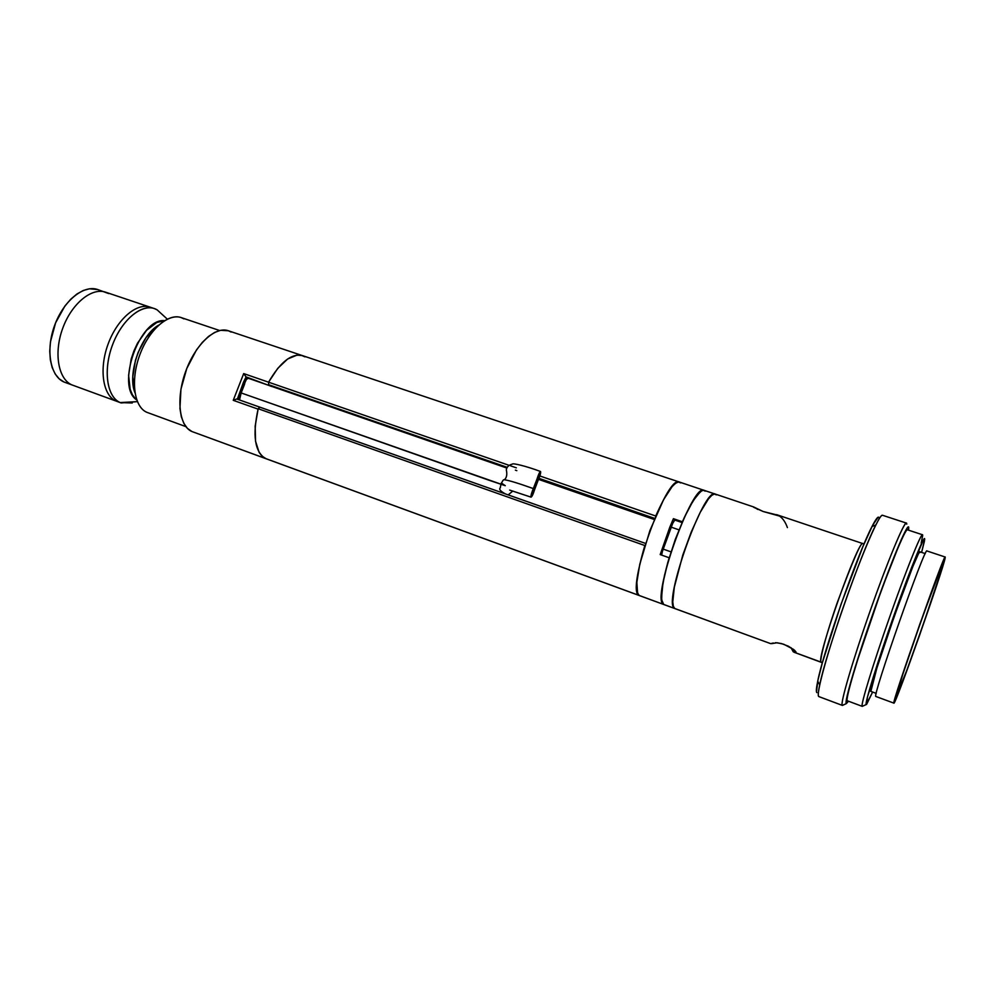 <?xml version="1.0" encoding="UTF-8"?>
<svg xmlns="http://www.w3.org/2000/svg" width="995" height="995" viewBox="0 0 995 995"><rect width="100%" height="100%" fill="white"/><g stroke="black" fill="none" stroke-linecap="round" stroke-linejoin="round"><path stroke-width="1.49" d="M921.171 543.108L922.663 535.671C923.248 528.109 908.646 563.431 891.284 612.447C873.908 661.401 860.289 705.729 862.192 706.326C860.426 705.629 872.64 665.456 889.12 618.567C905.587 571.665 920.91 533.457 922.464 534.75L907.403 529.8C905.413 528.357 889.729 566.292 873.324 613.019C856.894 659.735 845.128 699.92 847.33 700.779L862.242 706.363L866.197 704.572C864.481 703.925 877.739 661.09 894.505 613.84C911.246 566.541 925.288 532.3 924.666 539.489L921.606 552.399L924.454 541.044L924.579 538.705L923.584 539.539L911.681 567.262L885.562 639.536L867.453 697.01L866.595 704.448L872.615 692.047L866.197 704.572L862.715 706.102M925.238 553.606L919.915 551.827C918.211 545.807 866.657 692.47 870.861 691.376L876.197 693.378M870.861 691.376L876.893 668.043L894.679 615.146L912.888 566.466L918.285 554.14L919.654 551.951L920.064 552.474M942.874 564.264L942.874 564.264C942.054 572.436 896.545 701.512 896.246 696.45L896.607 694.435C899.318 682.035 936.195 576.926 941.83 565.533L942.874 564.264L940.648 572.361L923.733 622.994L906.905 670.058L896.246 696.45L902.776 674.461L919.94 624.325L936.83 577.946L942.874 564.264M945.188 557.026L926.954 550.969C925.561 544.75 871.732 697.968 875.836 696.463L893.883 703.129C890.886 705.069 944.939 551.155 945.2 557.026L945.2 557.673C944.155 566.963 895.201 705.915 893.92 703.179M893.883 703.129L901.856 684.137L919.343 635.954L940.175 574.737L945.014 557.175L919.965 623.716L901.022 679.075L893.883 703.129M108.704 293.575L97.697 289.533C83.642 284.508 63.431 300.876 54.551 325.589C45.484 350.24 50.285 376.321 64.103 382.055L72.013 384.941C58.295 379.244 53.593 353.138 62.673 328.437C71.565 303.662 91.714 287.219 105.669 292.207C91.714 287.219 71.565 303.662 62.673 328.437C53.593 353.138 58.295 379.244 72.013 384.941L116.129 401.084C102.958 395.575 98.828 369.369 108.007 344.332C117.012 319.233 136.763 302.356 150.158 307.169C136.763 302.356 117.012 319.233 108.007 344.332C98.828 369.369 102.958 395.575 116.129 401.084L121.129 402.95L137.372 401.632L120.196 402.565C107.074 397.08 102.995 370.861 112.186 345.8C121.203 320.664 140.904 303.749 154.25 308.549L157.148 309.868L167.284 319.121L157.148 309.868C144.449 301.995 123.467 317.218 113.243 343.014C102.833 368.722 106.515 396.905 120.196 402.565L132.248 403M135.507 398.883L132.41 394.766L130.158 389.319L128.604 375.314L131.178 359.046L133.927 350.899L137.509 343.188L146.539 330.328L156.775 322.492L164.548 320.639C139.611 317.815 115.495 386.558 136.725 399.94C115.495 386.558 139.611 317.815 164.548 320.639L156.775 322.492L146.539 330.328L137.509 343.188L133.927 350.899L131.178 359.046L128.604 375.314L130.158 389.319L132.41 394.766L135.507 398.883M64.103 382.055L59.227 378.871L55.198 373.996L52.188 367.59L50.347 359.904L49.75 351.21L50.447 341.882L55.596 322.853L64.936 305.987L70.72 299.246L76.901 294.022L83.257 290.49L89.5 288.786L97.833 289.582M146.85 412.316C133.529 406.781 130.208 378.523 140.668 352.603C150.929 326.596 171.613 311.099 183.951 318.873L181.14 317.579C168.13 312.89 148.678 330.079 139.598 355.414C130.357 380.675 134.076 406.955 146.85 412.316L185.916 426.644M158.603 325.191C140.768 335.004 127.124 373.859 134.922 392.664C127.124 373.859 140.768 335.004 158.603 325.191M155.805 327.119L145.991 337.691L138.143 352.379L135.395 360.538L132.795 376.806L134.325 390.824L132.795 376.806L135.395 360.538L138.143 352.379L145.991 337.691L155.805 327.119M193.664 432.166L639.25 595.483C634.611 590.806 636.477 574.152 644.835 545.534L258.178 408.734L259.869 407.191L645.494 543.407L236.71 398.983L233.24 400.326L258.078 409.119L255.155 426.32L255.541 441.282L259.11 452.364L261.959 456.083L266.187 458.782L191.898 431.519L266.125 458.757M231.114 332.069L228.253 330.726C215.256 326.012 195.281 344.556 185.63 371.545C175.816 398.473 179.112 426.171 191.898 431.519L187.433 428.385L183.851 423.385L181.314 416.694L179.946 408.535L180.941 389.207L186.774 368.511L196.488 349.929L202.296 342.417L208.428 336.521L214.609 332.442L220.604 330.315L228.377 330.763M248.812 378.436L246.101 376.906L237.332 399.206L243.476 382.204L246.101 376.906L247.257 377.565L242.27 388.361L238.564 399.642M655.717 516.007L539.85 475.958L655.717 516.007C666.128 492.823 674.05 481.505 679.486 482.077L302.393 355.588C291.61 353.125 280.329 361.993 268.563 382.192L243.688 373.585L233.24 400.326L243.688 373.585L246.014 376.869L271.834 386.533L268.662 384.717L268.563 382.192L243.688 373.585L246.014 376.869L271.834 386.533L268.662 384.717L507.251 467.339L268.662 384.717L268.563 382.192C280.329 361.993 291.61 353.125 302.393 355.588L305.005 356.857L301.261 355.277L297.045 355.103L287.617 359.021L277.742 368.374L268.563 382.192L509.104 465.337L268.563 382.192L277.742 368.374L287.617 359.021L297.045 355.103L302.468 355.613M644.835 545.534L258.178 408.734L259.683 407.104L258.936 408.049L259.683 407.104L236.71 398.983L233.24 400.326L258.078 409.119C252.344 435.449 254.782 451.892 265.391 458.459L266.262 458.807M704.05 490.324L679.486 482.077L680.667 482.911L678.528 481.953L675.63 483.209L672.073 486.667L663.565 499.726L649.934 530.472L639.773 564.302L636.862 582.286L637.584 593.194L639.25 595.483L664.013 604.599L265.391 458.459L261.946 456.058L259.086 452.315L255.528 441.133L255.18 426.047L258.178 408.734C252.32 435.25 254.72 451.829 265.391 458.459L267.008 459.043M510.572 465.834L516.343 467.837L510.572 465.834M515.385 470.15L516.828 470.66L515.385 470.15M538.979 478.334L654.685 518.395L538.979 478.334M654.237 519.477L538.531 479.366L654.237 519.477M678.976 529.85L671.127 527.126L678.976 529.85M663.13 549.078L671.003 551.864L663.13 549.078M661.638 555.098L662.434 551.317L661.638 555.098M674.784 520.049L682.035 522.549L674.784 520.049L673.404 518.681L682.371 521.778L689.659 506.778L696.301 496.107L701.649 490.771L703.664 490.236L705.181 491.132L703.204 490.236L700.48 491.555L693.142 500.759L684.274 517.549L675.319 539.34L667.782 562.486L662.944 583.082L661.526 597.784L662.172 602.186L663.665 604.425L661.675 599.774L661.949 589.761L664.523 575.272L669.162 557.76L660.195 554.588L669.797 527.213L673.404 518.681L674.784 520.049L672.732 523.32L674.784 520.049M672.732 523.32L662.434 551.317M715.231 494.067L704.099 490.336C692.371 482.14 650.245 600.93 663.665 604.425L675.083 608.654L663.665 604.425C659.61 600.308 661.439 584.749 669.162 557.76L660.195 554.588L673.404 518.681L682.371 521.778C692.134 500.274 699.385 489.789 704.099 490.336L705.181 491.132M679.486 482.077C666.638 473.545 624.748 591.565 639.25 595.483M777.966 515.199L763.19 511.517L753.501 506.903L715.281 494.08C704.062 486.045 661.837 605.171 674.747 608.492L673.341 606.278L672.769 601.888L674.324 587.199L682.794 555.061L691.239 532.026L700.281 512.251L708.44 498.93L711.773 495.348L714.422 493.993L716.313 494.863L714.422 493.993L711.773 495.348L708.44 498.93L700.281 512.251L691.239 532.026L682.794 555.061L674.324 587.199L672.769 601.888L673.341 606.278L674.747 608.492C661.837 605.171 704.062 486.045 715.281 494.08L716.313 494.863M506.865 468.073L248.725 378.411C246.673 378.461 245.255 380.463 244.496 384.406L241.151 392.938L505.286 485.697L501.293 482.998L505.286 485.697L488.595 480.1L241.151 392.938L239.521 399.978M505.56 493.98C500.348 491.194 498.619 489.105 500.373 487.712C500.249 486.045 502.786 478.719 504.44 479.764C509.166 480.448 518.83 483.396 533.407 488.62L537.089 478.819C538.432 474.453 539.588 472.016 540.571 471.506C540.882 472.961 540.098 475.809 538.208 480.05L540.683 472.637L540.372 471.518L539.551 472.563L532.325 491.107L530.895 496.754L532.101 496.032L538.208 480.05L534.551 489.789C533.208 494.154 532.051 496.604 531.044 497.152C530.721 495.721 531.504 492.886 533.407 488.62C518.83 483.396 509.166 480.448 504.44 479.764C506.704 477.675 507.338 474.391 506.318 469.914C506.704 466.966 508.768 465.001 512.524 464.056C512.686 463.048 525.236 465.76 540.534 471.493M754.322 507.239L757.767 509.452L754.322 507.239M771.486 643.653L777.182 642.758L783.749 644.25L793.575 649.424L795.925 651.849L794.52 652.384L821.173 662.16C815.154 661.451 858.747 537.748 862.939 543.618L863.884 544.302M674.747 608.492L770.627 643.628L674.747 608.492M675.083 608.654L769.807 643.33M795.602 652.421L795.838 651.675L795.602 652.421L793.251 651.812L790.988 647.658L794.52 652.384L821.173 662.16C819.582 662.645 822.455 645.643 836.944 603.53C852.814 560.645 861.483 540.671 862.939 543.618L776.66 514.676M906.743 524.166C906.868 515.733 890.736 552.934 872.167 605.221C853.561 657.446 839.656 704.758 842.342 705.393L818.81 696.575L818.375 695.679L818.81 696.575C817.89 695.99 818.188 692.097 819.706 684.858C825.651 654.163 861.26 552.66 875.811 524.962C879.244 518.184 881.471 514.95 882.515 515.273C879.568 513.445 862.118 553.444 844.68 603.132C827.206 652.795 815.577 695.555 818.81 696.575L842.342 705.393C839.83 704.647 852.217 661.899 869.792 611.937C887.329 561.964 904.169 521.492 906.37 523.084L882.515 515.273M878.796 517.288L879.145 518.246C878.684 515.348 876.296 518.121 871.968 526.579C857.752 553.444 823.387 651.364 817.716 681.214C816.261 688.229 815.987 692.035 816.895 692.644M818.81 696.575L842.392 705.43L846.31 703.639C843.847 702.955 857.429 657.135 875.401 606.627C893.361 556.056 908.895 519.9 908.721 527.947L908.534 530.161L908.547 527.051L907.278 527.81L901.234 539.663L881.906 588.63L855.115 667.284L847.193 695.555L846.31 703.639L843.151 705.032M775.491 642.683L781.411 643.541L788.388 646.203L794.719 650.394L795.95 652.247M770.627 643.628L773.364 643.019M787.406 527.599C785.465 522.176 782.841 518.333 779.52 516.082L763.19 511.517L753.65 507.276M848.511 701.239L846.31 703.639L848.511 701.239M878.15 517.189L872.615 525.335L862.939 546.553L840.837 604.811L822.268 663.093L817.94 680.194L816.485 691.861M822.367 662.745L794.06 652.26M154.25 308.549L105.669 292.207M181.14 317.579L219.646 330.527M228.253 330.726L302.331 355.576M266.187 458.782L639.598 595.644M663.976 604.587L639.636 595.657M675.058 608.641L664.013 604.599M508.159 494.901L512.848 491.032M531.056 497.152L509.664 490.087M819.706 684.858L817.716 681.214M875.811 524.962L871.968 526.579M822.479 662.309L821.609 662.334"/></g></svg>
